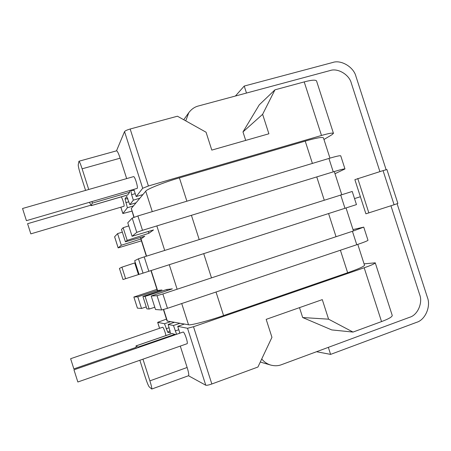 <?xml version="1.0" encoding="UTF-8"?>
<svg xmlns="http://www.w3.org/2000/svg" width="451" height="451" viewBox="0 0 451 451"><rect width="100%" height="100%" fill="white"/><g stroke="black" fill="none" stroke-linecap="round" stroke-linejoin="round"><path stroke-width="0.68" d="M24.247 213.853L26.429 220.663L137.228 188.36C137.668 187.746 137.296 185.462 136.117 181.511C135.086 178.404 134.274 176.764 133.693 176.583L22.55 208.497L24.247 213.853M90.769 205.216L27.584 223.707L30.826 233.866L124.014 206.254C124.307 205.774 123.957 203.897 122.971 200.633L121.432 196.816M76.101 376.523L77.854 381.997L187.176 343.679C187.554 343.177 187.25 341.328 186.269 338.132C184.955 334.281 183.946 332.24 183.241 332.004L73.97 369.814L76.101 376.523M165.968 335.555L165.117 332.336C164.034 329.145 163.239 327.437 162.732 327.217L70.621 358.714L73.863 368.895L136.067 347.394M143.04 273.131L356.465 204.596L352.225 191.461L144.207 256.878L138.457 258.806L134.674 260.717L139.049 274.405L143.04 273.131L138.457 258.806M119.436 268.418L122.993 279.535L119.436 268.418L121.917 267.167L135.323 262.758M188.484 375.751L205.774 385.227C206.738 385.458 208.762 385.047 211.84 383.981L257.933 367.029L271.947 337.32L266.175 319.359L322.29 299.622L328.587 319.178L353.02 332.071L331.744 329.918L302.683 317.538L328.587 319.178M299.498 307.638L302.683 317.538M364.075 263.852L375.249 262.82L392.252 315.48C392.088 316.946 388.52 318.981 381.535 321.586L353.02 332.071M170.484 321.693L164.519 323.728L157.67 322.358L166.47 319.099M139.855 360.264L145.211 377.013C146.97 382.363 148.294 385.639 149.18 386.84L151.745 389.044C152.01 388.401 151.395 385.673 149.89 380.853L142.961 359.176M164.519 323.728L167.744 332.286L170.422 332.99L168.155 324.444L174.306 322.341M170.134 330.718L167.744 332.286M184.38 324.055L177.733 326.338L179.887 333.165M179.904 323.294L173.477 325.498L176.606 334.298M179.819 332.906L178.743 333.56M156.942 289.345L133.857 297.029L137.408 308.134L141.513 308.456L146.254 306.922M367.993 240.27C367.554 240.862 363.81 242.35 356.764 244.73L352.428 231.301L363.748 227.124L367.993 240.27M167.473 308.326L162.867 293.945L157.027 295.676L151.198 296.014L155.522 309.516L161.605 309.978L167.473 308.326L356.764 244.73M149.151 309.036L145.098 296.375L142.922 296.504L146.874 308.862L149.151 309.036L154.794 307.249M353.015 229.576L363.748 227.124M162.867 293.945L352.428 231.301M151.198 296.014L172.361 288.865L166.853 289.463L145.098 296.375M142.922 296.504L161.994 289.993L157.382 290.489L137.786 296.803L133.857 297.029M167.22 290.602L166.853 289.463M157.692 291.459L157.382 290.489M141.513 308.456L137.786 296.803M375.249 262.82C374.899 263.677 371.207 265.329 364.177 267.776L193.502 326.727L187.531 328.277L177.733 326.338M173.477 325.498L168.155 324.444M151.745 389.044L188.574 375.717C189.082 374.995 188.603 372.25 187.131 367.486L180.282 346.092M175.58 334.653L172.028 333.464L136.016 345.889L136.247 348.262M138.553 347.467L136.016 345.889M245.705 140.408L242.976 131.923L262.623 114.317L268.892 133.784L211.801 150.098L206.056 132.216L177.435 116.217L130.164 129.009C127.047 129.922 125.175 130.784 124.544 131.596L116.499 150.843M139.043 274.388L122.993 279.535M138.446 274.58L134.748 263.029M125.603 278.701L121.917 267.167M323.953 139.506L332.037 134.657L333.458 133.338L316.534 80.909C315.503 79.675 311.399 80.007 304.211 81.907L274.958 89.828L259.269 104.835L242.976 131.923M133.434 205.932L127.396 207.725L122.852 213.532L131.917 211.147M85.572 190.401L80.729 175.247C79.066 169.886 78.237 166.419 78.232 164.84L78.953 161.232C79.528 161.593 80.582 164.119 82.116 168.809L88.729 189.493M127.396 207.725L125.04 198.857L126.731 196.456L129.815 204.653L136.044 202.809M127.921 198.773L125.04 198.857M133.817 189.352L136.185 196.557L142.916 194.573M139.861 198.231L133.355 200.154L131.613 194.714L130.835 190.525L131.106 190.142M134.223 190.446L130.835 190.525M141.422 240.845L118.145 247.892L114.599 236.803L117.581 233.624L122.328 232.113M118.145 247.892L121.302 245.254L140.904 238.996L144.777 236.211L125.429 241.815L121.482 229.474L123.14 227.721L128.761 225.878M132.087 236.273L127.774 222.794L132.199 218.092L136.771 232.372L132.087 236.273L153.498 229.954L148.864 233.28L127.182 240.36L125.429 241.815M334.992 173.708L344.97 168.95L340.736 155.82C339.986 155.448 336.046 156.322 328.926 158.448L137.899 215.95L132.199 218.092M137.899 215.95L142.499 230.309L136.771 232.372M142.499 230.309L333.255 171.859C340.364 169.694 344.271 168.719 344.97 168.95M148.294 231.493L148.864 233.28M123.14 227.721L127.182 240.36M140.419 237.474L140.904 238.996M117.581 233.624L121.302 245.254M133.355 200.154L129.815 204.653M333.458 133.338C332.624 132.701 328.632 133.417 321.49 135.475L148.418 185.987L142.696 188.276L136.185 196.557M129.747 190.542L129.64 192.25L127.684 194.99L91.192 205.673L89.484 202.279M78.953 161.232L116.606 150.814C117.423 151.096 118.602 153.554 120.129 158.183L126.669 178.596M262.623 114.317L274.958 89.828M92.094 201.518L92.207 203.181L91.192 205.673M360.388 196.732L354.525 198.598L360.388 196.732M390.944 205.78L419.65 294.588C422.999 302.745 417.637 315.097 409.733 317.245C417.637 315.097 422.999 302.745 419.65 294.588L390.944 205.78M316.534 351.724L330.6 354.39L328.339 347.355L409.733 317.245L281.492 364.684C278.143 365.981 274.479 366.094 270.51 365.017L260.289 362.04M261.738 358.962C264.032 361.86 266.958 363.878 270.51 365.017M185.75 120.868L188.772 112.722C191.433 109.181 194.635 106.938 198.384 105.991L330.059 70.565C337.72 67.751 349.277 74.646 351.323 83.176L379.9 171.594L351.323 83.176C349.277 74.646 337.72 67.751 330.059 70.565L246.477 93.047L244.228 86.056L235.411 96.029M163.42 309.583L167.079 321.011L188.512 324.759C189.848 325.678 209.292 320.622 223.578 315.565L347.653 272.742C358.365 269.01 363.985 266.507 364.521 265.239L357.79 244.386M329.963 158.138L323.412 137.82C322.166 136.879 316.1 137.978 305.214 141.112L179.413 177.869C164.846 181.973 146.197 189.409 145.729 191.201L131.309 208.48L133.885 217.303M386.118 169.711L355.952 76.399C353.708 67.047 341.041 59.447 332.635 62.509L244.228 86.056M330.6 354.39L416.572 322.341C425.231 319.968 431.083 306.392 427.407 297.44L397.117 203.745M383.057 170.613L354.875 179.661L365.902 213.808L394.095 204.754L383.057 170.613L386.919 169.553L397.878 203.452L394.095 204.754M357.75 178.5L368.879 212.968M169.204 327.725L166.131 328.779M178.816 329.715L175.225 330.955M137.431 308.146L133.879 297.034M161.605 309.978L157.027 295.676M205.774 385.227L187.531 328.277M159.598 328.294L157.709 322.38M381.535 321.586L364.177 267.776M211.84 383.981L193.502 326.727M138.175 347.016L175.095 334.247M136.101 345.906L172.141 333.464M149.89 380.853L187.131 367.486M344.987 208.283L340.657 194.86M148.819 271.276L144.207 256.878M128.89 201.772L125.784 202.691M135.249 193.642L131.613 194.714M114.616 236.775L118.162 247.87M328.926 158.448L333.255 171.859M120.857 207.189L122.869 213.486M124.544 131.596L142.696 188.276M304.211 81.907L321.49 135.475M130.164 129.009L148.418 185.987M92.207 203.181L129.64 192.25M91.26 205.6L127.796 194.9M82.116 168.809L120.129 158.183M131.309 208.48L134.105 217.219M141.045 238.895L146.558 256.134M151.164 270.521L157.551 290.472M163.645 309.516L167.372 321.163M145.729 191.201L152.275 211.626M156.847 225.912L164.694 250.412M169.277 264.709L177.13 289.232M181.714 303.54L188.512 324.759M179.413 177.869L186.894 201.202M191.421 215.319L199.184 239.52M203.717 253.648L211.485 277.878M216.023 292.017L223.578 315.565M305.214 141.112L312.408 163.42M316.76 176.91L324.218 200.052M328.57 213.554L336.04 236.713M340.398 250.232L347.653 272.742M157.67 322.358L159.569 328.3M122.852 213.532L120.823 207.201M188.772 112.722L183.743 119.746M140.836 239.019L146.338 256.202M150.944 270.594L157.32 290.512M334.292 171.543L341.706 194.533M346.035 207.945L353.46 230.957"/></g></svg>
